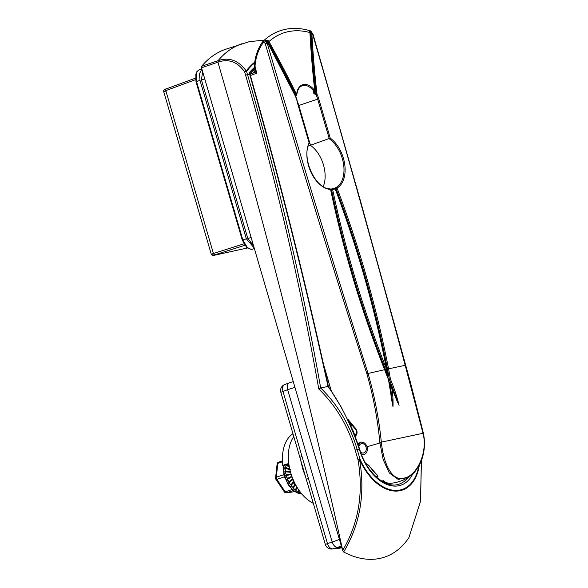 <?xml version="1.0" encoding="UTF-8"?>
<svg xmlns="http://www.w3.org/2000/svg" width="588" height="588" viewBox="0 0 588 588"><rect width="100%" height="100%" fill="white"/><g stroke="black" fill="none" stroke-linecap="round" stroke-linejoin="round"><path stroke-width="0.88" d="M293.802 436.59A39.447 24.681 71.2 0 0 288.774 463.484A39.447 24.681 71.2 0 0 290.729 472.789A39.447 24.681 71.2 0 0 313.323 503.343M305.591 476.993L302.666 468.695L300.703 460.33M282.718 465.498A37.86 23.682 -108.8 0 1 282.608 454.583L282.718 453.539A39.447 24.681 71.2 0 0 282.887 465.351L288.862 464.145M308.443 478.507L327.472 543.569L332.213 542.07L287.65 389.668L280.844 392.292A6.358 6.358 0 0 1 284.776 384.53A6.358 4.057 69.8 0 0 284.754 384.537A6.358 4.057 69.8 0 0 282.968 391.387L308.443 478.507L306.326 479.411L325.348 544.473A6.358 6.358 0 0 0 332.823 548.898A6.358 4.947 77.6 0 0 333.153 548.81L341.613 546.95L332.823 548.898M339.423 539.446L332.213 542.07C333.536 545.686 335.432 547.435 337.894 547.303L341.488 546.517M325.348 544.473L327.472 543.569A6.358 4.072 72.4 0 0 333.153 548.81L341.349 546.046M294.956 387.367L287.65 389.668C286.819 385.941 287.525 383.619 289.766 382.715L284.754 384.537M301.997 456.45L299.873 457.354L306.326 479.411M337.527 547.862A6.358 4.072 72.4 0 0 339.629 548.178L341.834 547.693M292.971 433.746A39.447 24.681 71.2 0 0 282.718 453.539M288.774 463.484L282.887 465.351M300.894 492.244L298.513 492.597L298.403 489.4M298.381 489.363L298.307 491.362L295.815 491.105L296.448 486.232M296.433 486.21L295.749 489.804L293.221 488.966L294.566 484.409L293.302 487.643L290.817 486.247L293.287 481.572L291.06 484.946L288.701 483.049L289.127 481.859L292.714 478.558M292.471 478.779L289.105 481.815L286.944 479.492L287.517 478.404L291.692 476.368L287.503 478.36L285.606 475.699L286.327 474.759L290.942 474.053L286.312 474.707L284.739 471.804L285.592 471.039L290.479 471.701M290.399 471.686L285.584 470.995L284.379 467.96L285.342 467.394L290.318 469.386M289.649 469.114L285.342 467.342L284.621 465.079M286.621 464.638L288.752 466.056M294.72 491.671L286.466 492.832A2.227 1.727 -98 0 0 286.716 492.773L294.691 491.649M293.221 490.554L286.716 492.773A2.227 1.389 -108.8 0 1 285.231 491.869A2.227 0.684 -33.8 0 1 284.305 491.862L275.941 479.382A2.227 2.227 0 0 1 275.581 477.897A2.227 1.044 6.3 0 1 276.309 477.235L283.732 474.707L283.725 473.788M282.409 461.8L277.83 463.359A2.227 1.044 -173.7 0 0 277.102 464.02L275.581 477.897M284.923 478.066L283.732 474.707A2.227 1.227 -0.7 0 0 283.908 474.612M275.941 479.382A2.227 0.684 -33.8 0 0 276.867 479.382L284.291 476.853A2.227 0.875 153 0 1 284.511 476.824M298.682 489.804L298.608 492.215L300.865 492.237M296.697 486.666L295.955 490.745L298.278 491.347L298.351 489.319M294.86 484.703L293.405 488.635L295.72 489.782L296.411 486.173M293.456 482.138L291.045 485.953L293.272 487.614L294.522 484.365M292.633 479.316L288.965 482.807L291.038 484.916L293.272 481.513M291.913 476.875L287.238 479.301L289.083 481.778L292.457 478.735M291.251 474.597L285.93 475.574L287.488 478.323L291.751 476.302M290.582 472.311L285.084 471.745L286.305 474.67L291.075 473.994M289.855 469.834L284.732 467.967L285.577 470.951L290.384 471.65M284.886 464.366L285.334 467.306L289.634 469.07M289.009 466.945L285.665 464.851M298.528 489.584L298.513 492.597M298.491 490.752L298.469 491.649M296.558 486.43L295.815 491.105M294.698 484.549L293.221 488.966M293.368 481.829L290.817 486.247M292.545 479.029L288.701 483.049M291.832 476.589L286.944 479.492M291.163 474.295L286.312 475.111L285.606 475.699M290.487 471.98L285.533 471.392L284.739 471.804M289.744 469.459L285.239 467.739L284.379 467.96M288.877 466.482L286.172 464.74M381.641 481.028A36.177 28.349 -102.3 0 0 383.589 480.69A33.443 16.324 123.7 0 0 391.601 483.211L391.601 483.211A40.55 40.55 0 0 0 408.939 476.978L398.223 479.433L389.307 472.958L383.192 459.647L379.848 442.463C377.65 419.134 373.321 396.224 366.861 373.74C331.669 264.086 297.807 154.093 265.269 43.755C264.629 42.461 263.836 42.255 262.865 43.152C258.316 49.752 255.706 57.33 255.052 65.885L255.229 67.591L254.633 67.84L254.391 65.569L255.052 65.885M381.825 481.138L383.369 481.058C385.603 482.873 388.352 483.593 391.601 483.211M361.444 454.406A6.394 4.976 -102.4 0 0 363.774 454.568A6.394 4.976 -102.4 0 0 364.141 454.458A6.394 4.976 -102.4 0 0 367.074 446.726C365.596 443.124 363.325 441.639 360.246 442.272L358.092 444.065M323.238 186.587A27.349 17.111 71.2 0 0 310.471 145.324L298.814 105.472A16.221 10.143 71.2 0 0 297.293 101.511M350.992 425.866A30.951 23.748 77.5 0 1 351.668 424.837M375.857 476.567A30.466 23.373 -102.5 0 0 377.614 476.199A0.639 0.404 75.4 0 0 377.871 476.64A30.951 23.748 77.5 0 1 376.305 476.978M365.273 463.351L369.418 466.012A40.535 25.357 71.2 0 0 377.716 475.464L377.378 475.17M377.871 476.64L377.716 475.464M296.367 95.307A0.794 0.5 -109.7 0 1 296.315 95.329L296.83 94.749C297.425 89.854 299.219 86.855 302.21 85.745A16.442 10.283 71.2 0 1 302.974 85.525A16.442 10.283 71.2 0 1 313.735 91.111L314.595 91.177L313.735 91.111L314.72 90.442A706.129 441.735 -108.8 0 1 309.927 32.553L309.273 30.539L311.647 32.12L311.853 33.112A703.263 439.942 71.2 0 0 317.035 94.381L316.175 95.16L313.749 93.272L313.735 91.111A0.794 0.492 70.4 0 0 314.293 91.375L314.293 91.375A0.794 0.492 70.4 0 0 314.345 91.353M262.865 43.152A1.588 0.61 -145.2 0 1 262.344 42.101A1.588 0.61 -145.2 0 1 262.402 42.042L262.711 41.66C269.12 35.383 276.5 31.311 284.857 29.437C292.603 27.761 300.644 28.099 308.972 30.444L309.303 30.547A0.639 0.456 -73.8 0 0 309.273 30.539L309.303 30.547A0.639 0.456 -73.8 0 1 309.597 30.995L310.787 32.347L311.647 32.12M262.402 42.042C264.115 40.432 265.717 40.822 267.202 43.218C299.696 153.549 333.308 263.608 368.037 373.387C374.527 395.945 378.966 418.921 381.347 442.308L381.377 442.566C383.42 462.558 391.336 481.418 403.993 478.264C416.848 475.736 427.998 452.745 423.051 433.393L405.154 365.221C375.364 254.354 344.436 143.707 312.375 33.281L310.736 30.966L308.972 30.444M314.72 90.442L314.293 91.375L314.69 92.669L316.057 94.771L317.035 94.381A17.236 10.782 -108.8 0 1 318.733 98.762L330.243 138.129A28.364 17.743 -108.8 0 1 344.752 164.611A28.364 17.743 -108.8 0 1 337.027 188.05A706.284 441.831 -108.8 0 1 388.572 368.867L390.432 379.179C394.034 387.757 396.915 396.481 399.083 405.338L391.814 388.345C392.858 394.621 393.254 400.737 392.99 406.683L388.462 379.613L384.625 369.734A706.284 441.831 -108.8 0 1 330.581 189.468A28.364 17.743 -108.8 0 1 310.898 172.056A28.364 17.743 -108.8 0 1 309.104 142.774L297.594 103.407A17.236 10.782 -108.8 0 1 296.683 98.858L296.874 99.269L296.683 98.858A703.263 439.942 71.2 0 0 267.569 42.85L265.394 40.19L268.282 40.668L268.959 41.564A706.129 441.735 -108.8 0 1 296.55 94.44L296.617 94.521A17.236 10.782 -108.8 0 1 314.705 90.545A0.639 0.441 -147.9 0 1 314.771 91.037L314.771 91.037A0.639 0.441 -147.9 0 1 314.595 91.177M262.711 41.66L262.344 42.101C257.669 48.973 255.016 56.801 254.391 65.569M255.229 67.591L256.86 73.155L250.407 75.536M347.773 419.148L355.703 428.579C357.592 431.452 357.526 433.937 355.512 436.039A1.588 1.051 51.4 0 1 355.6 434.547L355.6 434.547C356.791 432.4 356.754 430.681 355.497 429.394L355.497 429.394A1.588 0.581 -40.7 0 1 355.703 428.579M360.723 442.147L360.246 442.272M249.9 74.345L255.912 72.015L256.86 73.155M330.243 138.129L308.2 146.089M333.227 188.645A27.57 17.25 71.2 0 0 334.19 188.381A27.57 17.25 71.2 0 0 334.366 188.322L336.13 187.521A27.57 17.25 71.2 0 0 343.62 164.544A27.57 17.25 71.2 0 0 329.287 138.812L317.667 99.063A16.442 10.283 71.2 0 0 316.175 95.16L316.116 94.749L316.491 94.947M386.603 369.323L387.507 374.659L385.559 369.72A703.902 440.339 -108.8 0 1 331.529 189.652A0.794 0.5 -108.2 0 1 331.794 188.88L331.676 188.924M369.418 466.012L365.67 463.667M316.146 94.47A703.902 440.339 -108.8 0 1 310.949 33.141L310.787 32.347A703.902 440.339 -108.8 0 0 316.057 94.771A0.794 0.492 -110 0 0 316.175 95.16M295.588 97.108L296.315 95.329A0.794 0.5 -109.7 0 1 295.632 94.881L295.749 94.844A705.49 441.338 71.2 0 0 268.179 42.02L265.96 40.594L266.901 41.961M392.034 401.92L392.975 406.617L390.197 384.199L388.991 381.715M388.359 379.745L389.388 379.451L387.47 369.066A705.49 441.338 71.2 0 0 335.983 188.447L334.954 188.888M396.988 400.913L399.068 405.279L389.396 379.451L390.432 379.179M387.507 374.659L387.69 377.121M334.19 188.381L331.963 188.851A0.794 0.617 -95.7 0 1 332.624 189.439A703.108 439.846 71.2 0 0 386.595 369.301A703.108 439.846 71.2 0 0 335.204 188.873A28.364 17.743 -108.8 0 1 333.94 189.233A28.364 17.743 -108.8 0 1 332.624 189.439L330.434 189.887M265.269 43.755L267.202 43.218A103.363 64.658 71.2 0 1 267.569 42.85L267.481 42.696M310.949 33.141L311.853 33.112A103.363 64.658 71.2 0 1 312.375 33.281L310.736 30.966M254.633 67.84L255.912 72.015M391.814 388.345L390.197 384.199M295.632 94.881A705.49 441.338 71.2 0 0 267.643 41.307L268.282 40.668M266.864 42.005L267.658 42.703L296.786 98.747L297.594 103.407M309.839 31.928L309.722 31.554M296.617 94.521L296.58 94.888L296.617 94.521A0.639 0.404 119.4 0 1 296.102 95.241L295.749 94.844L296.55 94.44M296.58 94.888L296.102 95.241L296.58 94.888M309.104 142.774L309.119 143.244L309.104 142.774M289.046 465.358L288.59 465.512A15.744 9.849 -108.8 0 1 288.877 464.211M296.279 485.953A15.744 9.849 -108.8 0 1 293.912 483.696L294.897 483.358M293.912 483.696L288.59 465.512M360.591 452.069A4.77 3.712 -102.4 0 0 364.575 452.517A4.77 3.712 -102.4 0 0 366.273 448.254A4.77 3.712 -102.4 0 0 362.811 443.646A4.77 3.712 -102.4 0 0 358.893 446.586M358.445 445.167A6.358 4.947 77.6 0 1 361.333 442.066M364.244 454.428A6.358 4.947 77.6 0 1 361.179 453.715M412.725 473.95A44.497 27.834 -108.8 0 1 385.316 483.792A44.497 27.834 -108.8 0 1 359.268 449.056L359.621 449.011C365.868 472.032 385.441 488.973 398.532 484.284A42.909 26.842 71.2 0 0 398.833 484.196A42.909 26.842 71.2 0 0 407.999 477.566M421.442 460.301L420.53 501.373L408.91 537.616A107.339 67.15 -108.8 0 1 343.642 551.978L342.708 550.383C358.577 523.496 363.685 493.317 358.033 459.838L355.181 450.077L359.268 449.056C351.095 424.756 340.658 403.875 327.942 386.426L328.031 386.412C305.062 281.601 278.925 177.517 249.643 74.162L247.519 74.625C277.521 177.716 301.916 282.181 320.695 388.021L320.717 388.014C337.909 404.889 350.066 425.396 357.195 449.511L360.047 459.265A48.944 30.62 71.2 0 0 393.468 490.274A48.944 30.62 71.2 0 0 418.788 465.975M328.376 386.786L328.031 386.412L328.376 386.786M327.942 386.426L320.717 388.014M342.708 550.383C306.37 386.169 264.784 223.44 217.928 62.188L201.5 67.782L342.708 550.677M201.5 67.782A1.588 0.992 -108.8 0 1 201.655 66.275L218.111 60.652C229.173 56.933 238.537 60.373 246.203 70.972A106.81 66.819 -108.8 0 1 254.766 62.085M264.387 40.087L249.261 41.675L225.63 49.282A125.626 78.586 71.2 0 0 201.655 66.275M408.91 537.616L420.486 501.41L421.405 460.404M419.332 464.968A49.62 31.039 -108.8 0 1 393.975 491.017A49.62 31.039 -108.8 0 1 359.577 459.529L358.033 459.838L359.577 459.529C365.383 493.795 360.076 524.614 343.642 551.978M355.181 450.077C348.089 426.057 335.946 405.691 318.762 388.962C300.005 282.99 275.618 178.392 245.586 75.168L244.637 71.92C237.508 61.806 228.688 58.528 218.17 62.085L217.979 60.711M318.762 388.962L320.695 388.021M254.655 62.887A106.266 66.473 71.2 0 0 246.563 71.383L244.637 71.92L246.203 70.972A1.588 1.147 -142.7 0 1 246.563 71.383L247.519 74.625L245.586 75.168M218.17 62.085A1.588 0.757 -113.3 0 1 218.111 60.652A125.626 78.586 71.2 0 1 242.065 43.681M328.435 386.581C305.437 281.659 279.285 177.51 249.988 74.117L249.216 72.706L249.643 74.162L249.9 73.485A1.272 1.117 -164.2 0 1 250.054 73.162L249.731 73.441L250.054 73.162L249.216 72.706A108.096 67.627 -108.8 0 1 254.516 67.355M200.236 69.421C198.369 69.884 197.061 71.28 196.311 73.61L196.532 81.592L242.829 239.926L247.026 247.026C248.967 248.768 250.885 249.459 252.774 249.091L252.693 249.114A1.588 1.235 77.6 0 1 252.561 249.128M196.311 73.61A1.588 0.933 16.9 0 0 195.826 74.066L195.826 74.066C197.142 72.206 194.981 72.618 199.663 69.59L201.794 68.803M212.702 254.134C210.666 254.553 210.908 254.339 213.437 253.501L243.88 243.836M195.525 79.681L165.809 90.618C163.31 91.552 163.074 91.816 165.118 91.412M246.343 238.809L199.994 80.313L195.995 81.813L242.3 240.147L246.343 238.809L254.185 247.952M202.573 71.449L201.464 79.99L247.805 238.485L253.479 245.534M201.868 69.031L199.457 73.809L199.994 80.313M249.922 242.756L252.384 243.439M341.775 547.501L339.629 548.178A6.358 4.947 77.6 0 1 339.291 548.273L341.841 547.707M201.464 79.99L204.778 78.998L201.464 79.99M247.805 238.485L251.127 237.493L247.805 238.485M283.57 465.314A21.469 13.428 71.2 0 0 301.872 494.016M301.857 494.001A21.469 13.428 -108.8 0 1 283.614 465.299M292.074 489.532L285.231 491.869L276.867 479.382A2.227 1.389 -108.8 0 1 276.309 477.235L277.83 463.359A2.227 1.389 -108.8 0 1 278.139 462.506A2.227 1.389 -108.8 0 1 278.602 462.161A2.227 1.389 -108.8 0 1 278.763 462.117M289.083 481.778L289.105 481.815A20.198 12.635 71.2 0 0 289.127 481.859L289.186 482.175M287.488 478.323A0.478 0.375 64.6 0 1 287.503 478.36A20.198 12.635 71.2 0 0 287.517 478.404A0.478 0.367 -116 0 1 287.547 478.75M286.305 474.67A0.478 0.367 82 0 1 286.312 474.707A20.198 12.635 71.2 0 0 286.327 474.759A0.478 0.367 -98.7 0 1 286.312 475.111M285.577 470.951L285.584 470.995A20.198 12.635 71.2 0 0 285.592 471.039L285.533 471.392M285.334 467.306L285.342 467.342A20.198 12.635 71.2 0 0 285.342 467.394L285.239 467.739M288.745 466.034L286.665 464.63M286.709 464.623L288.73 465.99M335.189 188.836L335.204 188.873A0.794 0.617 -109.2 0 0 334.366 188.322A0.794 0.5 71.8 0 1 334.374 188.314A0.794 0.5 71.8 0 0 334.374 188.314L333.903 188.469M298.417 105.612L318.733 98.762M367.074 446.726L381.377 442.566M309.942 32.825L309.927 32.553A103.363 64.658 71.2 0 0 287.885 31.745A103.363 64.658 71.2 0 0 268.959 41.564L268.179 42.02M405.485 365.244L387.47 369.066M384.603 369.683L366.861 373.74M408.939 476.978C411.945 474.81 414.084 472.84 415.356 471.069L418.56 466.38C422.757 459.522 426.307 447.35 423.375 433.209L379.848 442.463M386.639 369.462L385.559 369.72M351.896 425.117A30.466 23.373 -102.5 0 0 351.154 426.226M322.18 359.724L331.382 391.189M255.449 70.619A106.538 66.65 71.2 0 0 252.928 73.052A1.588 0.992 -108.8 0 0 252.73 74.602M332.058 188.851A27.57 17.25 71.2 0 0 333.131 188.667M337.027 188.05L335.983 188.447A0.794 0.5 -108.2 0 1 336.13 187.521A0.794 0.617 -119.4 0 1 337.027 188.05M330.61 189.615L330.581 189.468A0.794 0.603 -86.1 0 0 329.868 188.895M265.96 40.594A0.639 0.478 -132.9 0 0 265.394 40.19M309.398 31.017L310.089 32.678L314.764 90.64M313.749 93.272L314.69 92.669M297.609 103.466L309.347 142.994M242.3 240.147L246.35 246.96A1.588 0.816 -47.3 0 0 247.026 247.026M214.216 255.288C213.312 256 212.334 255.684 211.298 254.339L163.699 91.581C163.508 90.082 164.353 89.192 166.25 88.906L195.37 78.189L166.338 88.876A1.588 1.014 69.8 0 0 166.25 88.906A1.588 1.014 69.8 0 0 165.809 90.618L213.437 253.501A1.588 1.014 72.4 0 0 214.855 254.81C212.959 255.427 212.775 255.582 214.297 255.266L247.592 247.945L214.216 255.288A1.588 1.235 -102.4 0 0 214.297 255.266M254.369 248.584L252.774 249.091A1.588 1.235 77.6 0 1 252.693 249.114C250.782 250.047 246.321 247.386 246.35 246.96M244.843 245.292L214.855 254.81M202.911 74.279A3.183 2.477 77.6 0 1 202.838 72.353M293.265 381.605L289.553 382.773M280.844 392.292L299.873 457.354M336.152 548.163A6.358 6.358 0 0 0 339.291 548.273M301.909 494.06L294.617 491.597L288.223 484.828L284.092 475.354L283.181 465.395M277.102 464.02A2.227 2.227 0 0 1 278.602 462.161L282.372 460.874M284.305 491.862A2.227 2.227 0 0 0 286.466 492.832M351.029 424.051A40.55 40.55 0 0 0 350.566 424.94M249.878 73.588L255.126 69.509M423.323 432.966L410.373 382.251L360.679 201.691L312.728 33.229M354.909 435.149L355.6 434.547M355.497 429.394L348.853 421.324M331.242 390.976L322.452 360.914M334.374 188.314A0.794 0.794 0 0 1 335.366 188.792C357.695 247.93 374.835 308.119 386.794 369.352L387.418 372.667M397.054 401.053L390.976 385.677M309.339 143.09C301.056 157.871 315.506 189.24 330.044 188.873A0.794 0.794 0 0 1 330.772 189.505C343.642 250.775 361.642 310.817 384.772 369.646L388.639 379.583L392.071 402.155M365.618 463.667C366.758 463.719 367.934 464.498 369.168 466.005L377.731 475.773M359.621 449.011L353.337 431.254L341.319 407.256L328.413 386.529M249.9 73.478L254.847 68.561M195.826 74.066L195.995 81.813"/></g></svg>
